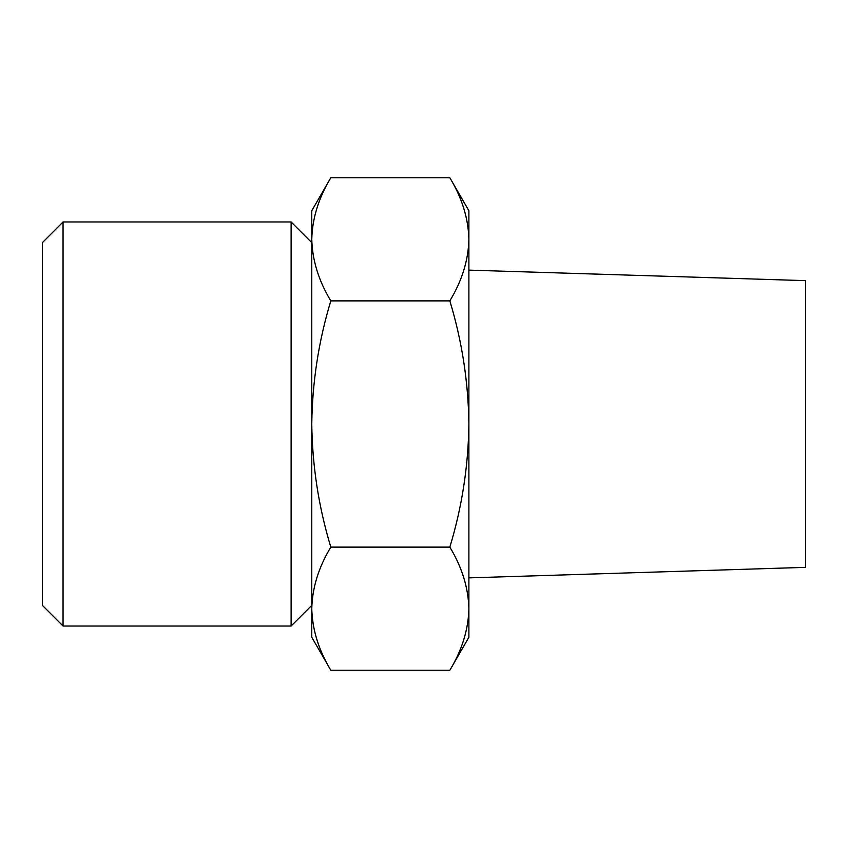 <?xml version="1.0" encoding="UTF-8"?>
<svg xmlns="http://www.w3.org/2000/svg" width="848" height="848" viewBox="0 0 848 848"><rect width="100%" height="100%" fill="white"/><g stroke="black" fill="none" stroke-linecap="round" stroke-linejoin="round"><path stroke-width="1.27" d="M330.815 547.119C318.647 567.217 312.297 587.738 311.767 608.673L311.767 424C312.329 466.082 318.678 507.115 330.815 547.119L449.843 547.119C461.99 507.104 468.34 466.061 468.891 424C468.329 381.918 461.98 340.885 449.843 300.881C462.012 280.783 468.361 260.262 468.891 239.327C468.34 218.402 462.001 197.881 449.843 177.762C462.012 197.87 468.361 218.381 468.891 239.327L468.891 210.749L449.843 177.762L330.815 177.762C318.647 197.87 312.297 218.381 311.767 239.327C312.318 260.241 318.668 280.762 330.815 300.881C318.668 340.896 312.329 381.939 311.767 424L311.767 210.749L330.815 177.762M311.767 608.673C312.318 629.598 318.668 650.119 330.815 670.238C318.647 650.13 312.297 629.619 311.767 608.673L311.767 637.251L330.815 670.238L449.843 670.238C462.012 650.13 468.361 629.619 468.891 608.673C468.34 587.759 462.001 567.238 449.843 547.119M449.843 670.238L468.891 637.251L468.891 239.327M468.891 577.87L805.6 567.354L805.6 280.646L468.891 270.13M42.4 605.377L42.4 242.623L63.049 221.975L63.049 626.025L42.4 605.377M311.767 605.377L291.118 626.025L291.118 221.975L63.049 221.975M449.843 300.881L330.815 300.881M291.118 626.025L63.049 626.025M311.767 242.623L291.118 221.975"/></g></svg>
